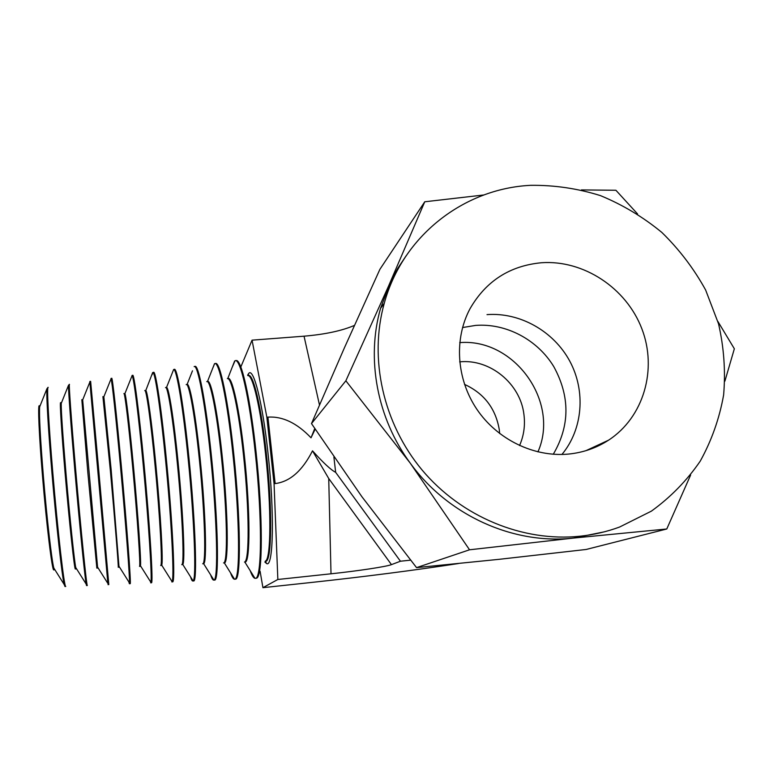 <?xml version="1.0" encoding="UTF-8"?>
<svg xmlns="http://www.w3.org/2000/svg" width="773" height="773" viewBox="0 0 773 773"><rect width="100%" height="100%" fill="white"/><g stroke="black" fill="none" stroke-linecap="round" stroke-linejoin="round"><path stroke-width="1.16" d="M462.534 327.549L475.695 325.394C506.189 323.095 537.457 339.676 553.787 366.624C570.155 396.578 569.981 425.788 553.275 454.253M459.722 342.623C514.238 338.014 560.125 401.757 537.931 451.905M519.543 445.577C523.881 435.672 525.34 425.247 523.91 414.309C520.306 383.524 489.898 358.653 459.674 361.861M53.743 569.885L54.564 569.846L53.83 568.049C51.743 560.657 46.882 518.509 43.394 476.458C40.293 438.175 39.056 414.975 39.665 406.859L40.138 405.68L39.326 405.796C37.732 403.95 39.056 435.141 42.534 476.545C46.515 524.828 52.149 570.889 53.743 569.885L53.839 569.875M48.013 387.418L46.94 388.722C46.235 394.472 48.264 429.575 51.955 473.037C56.294 524.722 62.024 576.233 64.198 584.533L65.009 586.485M48.187 387.399C46.612 384.944 48.525 422.406 52.825 472.95C57.782 532.008 64.265 587.915 65.744 586.456L64.922 586.485M61.347 402.617L60.632 402.723C59.618 400.752 61.579 432.3 65.203 474.284C69.386 523.253 74.45 570.001 75.348 568.996L75.406 568.996M61.511 402.723L61.222 403.438C61.096 410.898 62.71 434.484 66.063 474.197C69.783 517.639 74.324 561.005 75.754 567.546L76.343 568.474M69.386 384.384L68.497 385.302C68.324 390.027 70.961 425.846 74.875 470.757C79.493 524.007 84.788 576.822 86.151 584.05L86.557 585.557M69.464 384.365C68.584 381.785 71.28 419.555 75.744 470.67C80.933 530.394 86.692 586.978 87.33 585.528L86.508 585.557M82.692 399.892L81.832 399.66L87.784 472.032L96.847 568.116L97.659 568.087L97.659 567.256M82.634 399.544L97.659 568.087M89.871 382.017L107.872 583.46M89.832 381.466L90.634 381.36L98.577 468.399L108.809 584.601L107.998 584.639M102.915 396.617L110.288 469.781C114.877 520.113 118.771 568.232 118.23 567.247L119.013 567.208M102.964 396.607L103.853 396.81L111.148 469.704L119.042 567.208M110.8 379.466L111.099 378.722C112.046 381.205 116.076 418.367 120.462 466.216C125.68 522.674 129.912 578.059 129.487 582.929L129.371 583.721L128.878 581.972M110.993 378.461L111.689 378.355C112.249 375.504 116.53 413.884 121.332 466.129C126.985 527.176 131.275 585.113 130.183 583.683L130.135 583.683M123.893 393.583C124.695 391.254 128.647 423.826 132.714 467.549C137.507 518.548 140.783 567.353 139.507 566.377L140.251 566.338M124.018 393.573L124.907 393.602C126.018 395.206 129.787 426.86 133.565 467.462C138.058 515.214 141.295 562.164 140.483 565.807L140.319 566.338M131.516 377.069L132.125 375.552C133.69 376.818 138.493 414.608 143.14 463.964C148.667 522.055 152.262 578.706 150.87 582.291L149.662 580.378M132.038 375.465L132.637 375.378C133.932 372.383 139.034 411.062 144 463.877C149.885 525.582 153.421 584.195 151.45 582.774L151.353 582.774M144.764 390.578C146.194 388.123 150.841 421.014 155.054 465.317C160.059 516.992 162.707 566.474 160.678 565.507L161.373 565.478M144.957 390.549L145.807 390.462C147.45 391.022 151.904 423.285 155.904 465.24C160.668 514.46 163.364 562.599 161.702 565.14L161.489 565.469M152.039 374.828L152.977 372.48C155.18 372.451 160.832 410.83 165.731 461.713C171.587 521.466 174.476 579.364 172.07 581.605L170.224 578.668M152.986 372.48L153.479 372.412C155.518 369.272 161.451 408.25 166.591 461.626C172.717 523.988 175.471 583.267 172.601 581.866L172.456 581.866M165.528 387.573C167.596 384.993 172.949 418.222 177.317 463.104C182.534 515.436 184.544 565.604 181.752 564.648L182.389 564.619M165.799 387.534L166.543 387.408C168.746 386.848 173.944 419.681 178.167 463.017C183.22 513.745 185.298 563.053 182.757 564.445L182.544 564.609M172.36 372.741L173.654 369.494C176.515 368.112 183.075 407.042 188.235 459.471C194.438 520.905 196.535 580.04 193.076 580.861L192.854 580.996C192.206 581.141 191.433 579.76 190.554 576.851M173.819 369.513L174.215 369.455C177.007 366.18 183.781 405.458 189.095 459.384C195.463 522.393 197.424 582.359 193.656 580.958L193.463 580.967M186.187 384.596C188.902 381.891 194.98 415.439 199.502 460.892C204.932 513.89 206.285 564.744 202.71 563.788L203.299 563.759M192.487 370.808L187.105 384.423C189.887 382.683 195.888 416.077 200.342 460.805C205.705 513.059 207.096 563.527 203.637 563.701L203.502 563.759M458.447 563.546C413.594 570.406 364.566 576.706 311.374 582.465L262.926 587.673L277.845 579.479L331.008 573.798C357.86 570.957 386.268 566.686 391.457 564.628L400.443 561.227L335.656 472.342L333.897 457.056M400.443 561.227L410.531 560.154M194.149 366.595C197.704 363.793 205.232 403.245 210.671 457.239C217.223 520.374 218.459 580.736 213.889 580.069L213.802 580.098C212.894 580.262 211.85 578.533 210.662 574.919M319.471 404.955L304.04 336.187L252.056 340.159L240.934 366.711M304.04 336.187C325.095 334.39 341.888 330.796 354.421 325.414M314.746 428.542L311.026 437.798L315.162 429.17M335.656 472.342C330.989 469.984 323.269 462.814 312.505 450.823C302.32 470.844 289.875 481.763 275.149 483.579L274.067 483.676L266.859 417.207L252.056 340.159M275.149 483.579L267.931 417.12C282.609 416.174 296.977 423.063 311.026 437.798M391.457 564.628L328.728 478.506L312.505 450.823M194.554 366.566L194.844 366.528C198.4 363.107 206.024 402.665 211.522 457.152C218.141 520.818 219.29 581.441 214.594 580.059L214.353 580.069M213.512 579.47L212.826 578.368M264.878 562.048L266.685 563.604C273.391 567.711 274.589 512.354 268.057 453.674C262.694 403.177 253.631 367.426 248.8 373.34L247.611 375.214M260.095 571.266L262.926 587.673M277.845 579.479L274.067 483.676M267.931 417.12L266.859 417.207M206.749 381.62C210.13 378.867 216.933 412.724 221.609 458.679C227.252 512.286 227.938 563.788 223.571 562.928L224.102 562.908M248.114 375.649L248.297 375.62C253.061 372.528 261.409 407.042 266.424 454.215C272.521 509.233 271.777 562.135 265.748 561.208M207.164 381.562L207.522 381.514C210.923 378.673 217.764 412.56 222.45 458.602C228.103 512.296 228.76 563.846 224.354 562.899M247.949 375.639C252.732 374.461 260.733 408.627 265.583 454.292C271.507 507.745 271.043 559.787 265.381 561.082M212.401 369.04L214.585 363.716C218.894 360.15 227.349 399.989 233.011 455.017C239.872 519.301 240.239 580.571 234.644 579.199L234.519 579.219C233.34 579.228 232.016 577.112 230.547 572.861M236.132 360.595C241.302 358.585 250.413 398.453 256.124 452.717C263.091 516.277 262.801 577.537 256.52 578.156L255.834 578.291M254.394 577.412L252.491 574.358M215.474 363.561C219.832 360.614 228.248 400.366 233.861 454.93C240.674 518.741 241.079 579.779 235.543 579.141L235.147 579.18M234.055 578.475L232.77 576.416M232.122 367.426L235.011 360.807C240.094 357.107 249.437 397.225 255.283 452.794C262.395 517.726 261.921 579.663 255.38 578.31L254.955 578.31C253.505 578.001 251.93 575.47 250.21 570.696M227.368 378.615C231.456 376.644 238.876 410.666 243.64 456.485C249.418 510.025 249.515 561.807 244.5 562.019M227.697 378.596L227.958 378.557C232.035 375.591 239.63 409.796 244.471 456.399C250.355 510.76 250.317 562.986 245.099 562.048L244.799 562.068M581.451 189.916L615.907 190.264L637.59 213.966M717.866 321.433L734.35 348.778L724.881 381.186M424.754 201.782L379.92 269.284L344.391 347.869L311.49 423.594L361.938 496.778L416.55 567.633L499.3 559.304L586.176 549.468L666.78 528.983L573.634 538.056L469.54 549.796L410.231 463.124L345.86 380.789L388.413 286.397L424.754 201.782L483.859 194.97M690.637 475.009L666.78 528.983M416.55 567.633L469.54 549.796M406.202 255.689L397.776 268.308L390.549 281.749L380.548 308.35C366.083 358.923 377.069 418.212 410.231 463.124C447.838 515.272 513.282 544.936 573.634 538.056L603.974 531.911M311.49 423.594L345.86 380.789M580.05 536.22C593.732 534.761 606.921 531.698 619.608 527.031L651.378 511.146C670.587 497.271 686.878 480.603 700.232 461.152C711.653 440.484 719.45 418.425 723.625 394.955C725.644 371.127 723.943 347.415 718.542 323.819L705.633 290.01C693.883 268.666 679.303 249.486 661.881 232.47C643.117 217.02 622.623 204.729 600.379 195.588C577.508 188.457 554.27 185.037 530.655 185.327C463.597 188.564 402.52 236.074 384.249 303.335C368.808 358.614 383.099 423.343 422.193 470.139C461.423 516.818 522.79 542.202 580.05 536.22M568.493 454.08C533.901 457.345 497.242 439.499 476.796 409.188C456.379 378.847 453.906 338.758 470.061 308.64C486.014 281.024 509.851 265.719 541.554 262.733C583.596 259.776 626.294 287.981 641.832 328.709C657.562 369.359 643.725 417.333 608.496 440.214C596.447 448.002 583.113 452.62 568.493 454.08M487.019 314.621C519.929 312.157 553.594 331.153 569.749 361.097C585.905 391.032 582.948 429.189 561.932 454.456M464.505 384.374C484.043 393.341 495.638 408.434 499.281 429.643L499.667 433.566M331.008 573.798L328.728 478.506M39.665 406.859L46.94 388.722M53.83 568.049L64.198 584.533M75.348 568.996L76.169 568.967M61.222 403.438L68.497 385.302M75.754 567.546L86.151 584.05M82.614 400.085L89.89 381.968M97.504 567.005L107.911 583.518M103.853 396.81L111.099 378.722M119.081 566.425L129.487 582.929M129.371 583.721L130.183 583.683M124.907 393.602L132.125 375.552M140.483 565.807L150.87 582.291M150.638 582.803L151.45 582.774M145.807 390.462L152.687 372.518M161.702 565.14L172.07 581.605M171.799 581.895L172.601 581.866M166.543 387.408L173.654 369.494M182.757 564.445L193.076 580.861M192.854 580.996L193.656 580.958M203.637 563.701L213.889 580.069M213.802 580.098L214.594 580.059M247.92 375.601L248.8 373.34M265.265 561.304L266.685 563.604M207.502 381.514L214.469 363.783M224.334 562.908L234.519 579.219M234.644 579.199L235.436 579.17M255.38 578.31L256.172 578.272M227.764 378.586L234.606 361.068M244.848 562.068L254.955 578.31M380.548 308.35L384.249 303.335M608.496 440.214L585.953 450.669"/></g></svg>
